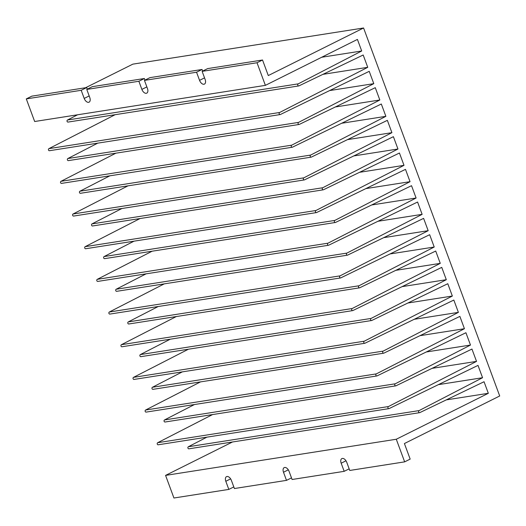 <?xml version="1.0" encoding="UTF-8"?>
<svg xmlns="http://www.w3.org/2000/svg" width="526" height="526" viewBox="0 0 526 526"><rect width="100%" height="100%" fill="white"/><g stroke="black" fill="none" stroke-linecap="round" stroke-linejoin="round"><path stroke-width="0.79" d="M77.585 114.786L67.519 120.007A1.078 0.861 81.1 0 0 67.512 120.007L298.235 83.858A1.078 0.861 81.1 0 0 298.978 85.863L363.183 55L367.746 67.321L279.635 112.492A1.078 0.861 81.1 0 0 280.378 114.504L369.226 71.332L373.789 83.66L298.558 122.4A1.078 0.861 81.1 0 0 299.301 124.406L375.268 87.671L379.831 99.999L291.72 145.169A1.078 0.861 81.1 0 0 292.463 147.175L381.317 104.01L385.874 116.331L310.649 155.078A1.078 0.861 81.1 0 0 311.385 157.083L387.36 120.349L391.916 132.67L303.811 177.841A1.078 0.861 81.1 0 0 304.554 179.846L393.402 136.681L397.958 149.009L322.734 187.749A1.078 0.861 81.1 0 0 323.477 189.755L399.444 153.02L404.001 165.342L315.896 210.518A1.078 0.861 81.1 0 0 316.639 212.524L405.487 169.359L410.043 181.68L334.819 220.42A1.078 0.861 81.1 0 0 335.562 222.426L411.529 185.691L416.092 198.019L327.981 243.19A1.078 0.861 81.1 0 0 328.724 245.195L417.572 202.03L422.135 214.352L346.904 253.098A1.078 0.861 81.1 0 0 347.647 255.103L423.614 218.369L428.177 230.69L340.066 275.861A1.078 0.861 81.1 0 0 340.809 277.866L429.663 234.701L434.22 247.029L358.995 285.769A1.078 0.861 81.1 0 0 359.731 287.775L435.706 251.04L440.262 263.368L352.157 308.538A1.078 0.861 81.1 0 0 352.893 310.544L441.748 267.379L446.304 279.7L371.08 318.44A1.078 0.861 81.1 0 0 371.823 320.452L447.79 283.711L452.347 296.039L364.242 341.21A1.078 0.861 81.1 0 0 364.985 343.215L453.833 300.05L458.389 312.378L383.165 351.118A1.078 0.861 81.1 0 0 383.908 353.124L459.875 316.389L464.432 328.711L376.327 373.887A1.078 0.861 81.1 0 0 377.07 375.893L465.918 332.728L470.481 345.049L395.25 383.789A1.078 0.861 81.1 0 0 395.993 385.795L471.96 349.06L476.523 361.388L388.412 406.559A1.078 0.861 81.1 0 0 389.155 408.564L478.002 365.399L482.566 377.721L419.097 410.596A1.078 0.861 81.1 0 0 419.84 412.601L484.052 381.738L488.325 393.303L396.288 439.249L404.652 461.861L349.764 470.461L346.759 462.328A4.675 2.742 63.5 0 0 341.88 458.58A4.675 2.742 63.5 0 0 341.17 463.202L344.182 471.335L292.088 479.495L289.076 471.362A4.675 2.742 63.5 0 0 284.198 467.621A4.675 2.742 63.5 0 0 283.494 472.236L286.499 480.37L234.405 488.536L231.394 480.402A4.675 2.742 63.5 0 0 226.515 476.655A4.675 2.742 63.5 0 0 225.812 481.277L228.823 489.41L233.807 486.918M67.512 120.007A1.078 0.861 81.1 0 0 68.255 122.012M206.889 437.152L188.38 446.745A1.078 0.861 81.1 0 0 188.374 446.745L419.097 410.596M188.374 446.745A1.078 0.861 81.1 0 0 189.117 448.75M228.823 489.41L173.935 498.01L165.572 475.392L396.288 439.249M85.626 87.717L132.861 64.139L363.578 27.99L499.7 395.979L404.409 443.55L410.168 459.106L404.652 461.861M286.499 480.37L291.489 477.884M344.182 471.335L349.165 468.844M87.296 89.164L86.698 87.553L31.81 96.153L26.3 98.901L81.188 90.301L84.199 98.434A4.675 2.742 63.5 0 0 89.078 102.175A4.675 2.742 63.5 0 0 89.782 97.56L86.77 89.427L138.871 81.267L141.875 89.394A4.675 2.742 63.5 0 0 146.754 93.141A4.675 2.742 63.5 0 0 147.458 88.519L144.453 80.393L196.546 72.226L199.558 80.36A4.675 2.742 63.5 0 0 204.436 84.107A4.675 2.742 63.5 0 0 205.14 79.485L202.129 71.352L207.645 68.604L262.533 60.003L257.017 62.752L265.387 85.363L357.424 39.417L361.697 50.983L298.235 83.858M26.3 98.901L34.663 121.513L265.387 85.363M257.017 62.752L202.129 71.352M363.578 27.99L268.286 75.56L262.533 60.003M86.77 89.427L92.287 86.678L144.38 78.512L144.979 80.13M144.453 80.393L149.963 77.638L202.063 69.478L202.655 71.089M196.546 72.226L202.063 69.478M138.871 81.267L144.38 78.512M81.188 90.301L86.698 87.553M165.572 475.392L232.492 441.991M212.576 414.567L157.695 442.708A1.078 0.861 81.1 0 0 158.438 444.713M194.436 404.54L164.533 419.939A1.078 0.861 81.1 0 0 165.276 421.944M200.491 381.896L145.61 410.03A1.078 0.861 81.1 0 0 146.353 412.036M182.351 371.862L152.448 387.267A1.078 0.861 81.1 0 0 153.191 389.273M188.407 349.218L133.519 377.359A1.078 0.861 81.1 0 0 134.261 379.364M170.266 339.191L140.357 354.59A1.078 0.861 81.1 0 0 141.099 356.595M176.322 316.547L121.434 344.688A1.078 0.861 81.1 0 0 122.177 346.693M158.181 306.52L128.272 321.919A1.078 0.861 81.1 0 0 129.015 323.924M164.237 283.876L109.349 312.01A1.078 0.861 81.1 0 0 110.092 314.015M146.09 273.842L116.187 289.247A1.078 0.861 81.1 0 0 116.93 291.253M152.145 251.198L97.264 279.339A1.078 0.861 81.1 0 0 98.007 281.344M134.005 241.171L104.102 256.57A1.078 0.861 81.1 0 0 104.845 258.575M140.061 218.527L85.179 246.661A1.078 0.861 81.1 0 0 85.916 248.673M121.92 208.493L92.011 223.898A1.078 0.861 81.1 0 0 92.754 225.904M127.976 185.849L73.088 213.99A1.078 0.861 81.1 0 0 73.831 215.995M109.835 175.822L79.926 191.221A1.078 0.861 81.1 0 0 80.669 193.226M115.891 153.178L61.003 181.319A1.078 0.861 81.1 0 0 61.746 183.324M97.744 143.151L67.841 158.55A1.078 0.861 81.1 0 0 68.584 160.555M115.115 114.707L48.918 148.641A1.078 0.861 81.1 0 0 49.661 150.646M164.533 419.939L395.25 383.789M432.076 368.351L476.523 361.388M438.395 384.644L482.566 377.721M446.285 399.892L488.325 393.303M321.695 57.255L361.697 50.983M322.944 74.344L367.746 67.321M329.618 90.577L373.789 83.66M67.841 158.55L298.558 122.4M335.384 106.962L379.831 99.999M341.703 123.255L385.874 116.331M79.926 191.221L310.649 155.078M347.469 139.633L391.916 132.67M353.788 155.926L397.958 149.009M92.011 223.898L322.734 187.749M359.554 172.304L404.001 165.342M365.872 188.604L410.043 181.68M104.102 256.57L334.819 220.42M371.645 204.982L416.092 198.019M377.957 221.275L422.135 214.352M116.187 289.247L346.904 253.098M383.73 237.653L428.177 230.69M390.049 253.946L434.22 247.029M128.272 321.919L358.995 285.769M395.815 270.331L440.262 263.368M402.134 286.624L446.304 279.7M140.357 354.59L371.08 318.44M407.9 303.002L452.347 296.039M414.218 319.295L458.389 312.378M152.448 387.267L383.165 351.118M419.985 335.673L464.432 328.711M426.303 351.973L470.481 345.049M341.17 463.202L345.99 460.796M199.558 80.36L204.542 77.868M141.875 89.394L146.859 86.908M84.199 98.434L89.183 95.942M157.695 442.708L388.412 406.559M48.918 148.641L279.635 112.492M61.003 181.319L291.72 145.169M73.088 213.99L303.811 177.841M85.179 246.661L315.896 210.518M97.264 279.339L327.981 243.19M109.349 312.01L340.066 275.861M121.434 344.688L352.157 308.538M133.519 377.359L364.242 341.21M145.61 410.03L376.327 373.887M283.494 472.236L288.314 469.83M225.812 481.277L230.631 478.87M68.051 122.078L298.768 85.929M188.913 448.816L419.63 412.667M165.072 422.01L395.789 385.86M158.234 444.779L388.951 408.63M49.457 150.712L280.174 114.563M68.38 160.621L299.097 124.471M61.542 183.39L292.259 147.241M80.465 193.292L311.188 157.149M73.627 216.061L304.35 179.912M92.55 225.97L323.273 189.82M85.712 248.732L316.435 212.589M104.641 258.641L335.358 222.491M97.803 281.41L328.52 245.261M116.726 291.319L347.443 255.169M109.888 314.081L340.605 277.932M128.811 323.99L359.528 287.84M121.973 346.759L352.69 310.61M140.896 356.661L371.619 320.518M134.058 379.43L364.781 343.281M152.987 389.339L383.704 353.189M146.149 412.101L376.866 375.958"/></g></svg>
